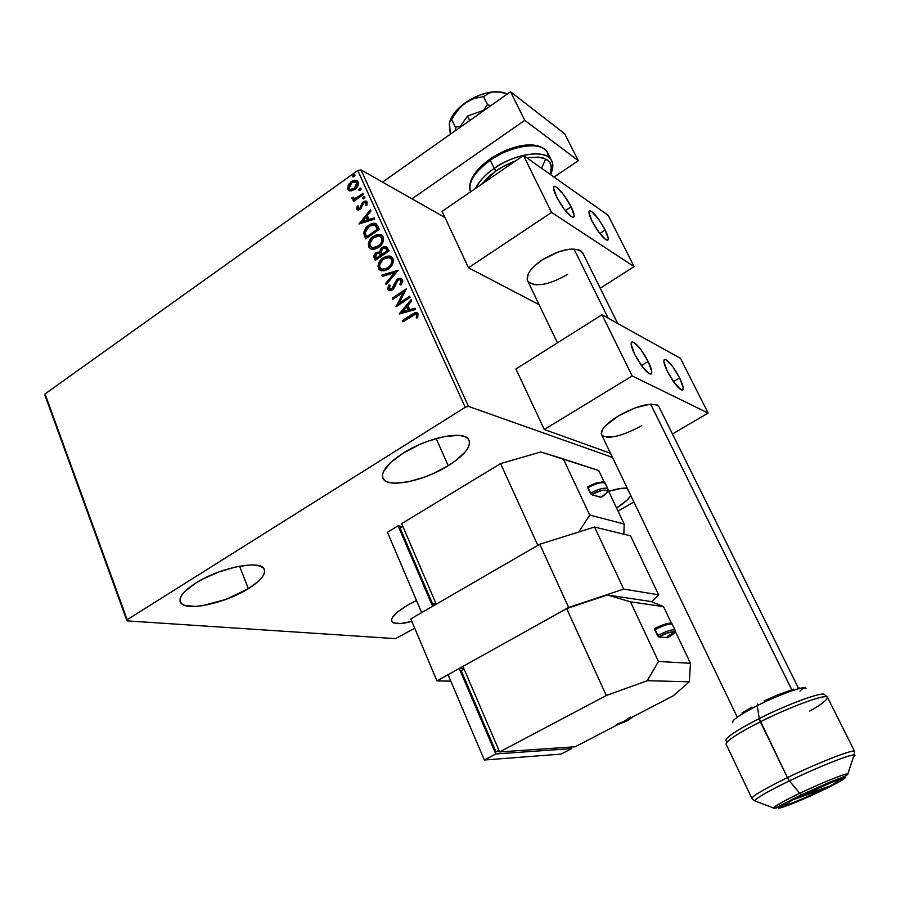 <?xml version="1.0" encoding="UTF-8"?>
<svg xmlns="http://www.w3.org/2000/svg" width="900" height="900" viewBox="0 0 900 900"><rect width="100%" height="100%" fill="white"/><g stroke="black" fill="none" stroke-linecap="round" stroke-linejoin="round"><path stroke-width="1.35" d="M248.366 588.668C225.056 603.54 184.624 612 180.484 602.314C178.436 597.442 183.487 591.053 195.638 583.144L202.759 579.071L219.083 571.882L235.879 566.91L250.447 564.941L256.151 565.189L260.505 566.224L263.363 568.012L264.634 570.476L264.296 573.502L262.384 576.967L258.998 580.748L248.366 588.668L226.035 599.366L202.455 605.689L195.638 606.42L185.153 605.543L181.901 603.956L180.191 601.65L180.112 598.725L181.699 595.26L184.894 591.413L195.638 583.144C219.465 567.686 260.516 559.53 264.116 569.014C266.186 574.144 260.933 580.702 248.366 588.668L239.558 566.168L248.366 588.668M448.223 465.705C424.125 480.971 388.238 488.509 383.22 478.834C380.34 472.365 386.921 463.838 402.986 453.251L419.389 444.611L428.164 441.101L445.061 436.41L458.831 435.375L463.849 436.275L467.359 438.064L469.26 440.662L469.485 443.959L468.067 447.817L465.075 452.093L454.961 461.194L448.223 465.705L432.641 473.839L424.339 477.18L408.195 481.815L394.549 483.176L389.317 482.535L385.447 481.005L383.108 478.631L382.399 475.504L383.389 471.724L390.33 462.803L402.986 453.251C427.556 437.389 464.096 430.054 468.697 439.537C471.566 446.389 464.738 455.119 448.223 465.705L436.151 438.525L448.223 465.705M411.863 621.472C400.781 624.308 394.11 624.319 391.871 621.506C390.42 617.827 395.572 612.428 407.329 605.317L416.486 600.502L407.329 605.317L397.665 611.887L392.321 617.659L391.534 619.954L392.029 621.742L393.795 622.957L400.702 623.531L411.863 621.472M45 395.46L127.001 620.887L395.55 638.64L414.709 628.189L395.55 638.64L127.001 620.887L45 395.46L45.034 393.941L357.772 170.516L465.199 407.295L127.192 619.695L45 395.46M612.484 457.425L468.484 406.406L360.979 169.864L444.971 217.541L360.979 169.864L357.772 170.516L45.034 393.941L127.192 619.695L127.001 620.887L127.192 619.695L465.199 407.295L357.772 170.516L360.979 169.864L468.484 406.406L465.199 407.295L468.484 406.406L612.484 457.425M350.843 190.98L355.669 188.876L358.414 184.05L358.088 181.969L356.827 180.562L353.07 180.607L348.795 184.106L347.625 188.269L348.412 190.013L349.942 190.89L354.814 189.551C357.615 187.594 358.706 185.062 358.088 181.969L356.49 180.405L351.225 181.609L348.21 185.153L347.906 189.214L350.843 190.98M363.499 194.411L363.004 193.32L356.209 197.899L353.947 198.326L353.34 197.246L352.058 197.471L352.058 198.416L354.566 199.282L353.115 200.306L353.61 201.398L363.499 194.411L363.004 193.32L356.209 197.899L353.914 198.304L353.34 197.246L352.058 197.471L352.924 199.26L354.566 199.282L353.115 200.306L353.61 201.398L363.499 194.411M356.839 209.081L358.414 210.06L360.754 209.036L362.981 203.749L364.41 202.511L366.019 203.04L365.647 205.279L366.851 205.256L366.885 201.578L365.434 200.993L363.521 201.6L361.755 203.479L360.056 208.091L358.155 208.373L358.425 206.021L357.289 205.976L356.681 208.339L357.345 209.351L357.289 205.976L356.839 209.081L357.784 209.959L360.36 209.329L363.814 202.826L365.423 202.489L365.647 205.279L366.851 205.256L367.178 202.05L366.165 201.105L363.274 201.769L359.82 208.271L358.02 208.159L358.425 206.021L357.289 205.976L358.312 206.269L357.345 209.351L356.839 209.081M377.809 226.046L375.716 223.526L373.151 223.245L369.889 224.415L366.176 227.329L363.634 232.65L365.636 238.871L379.316 229.388L377.809 226.046L375.3 223.369L368.662 225.191L363.623 232.942L365.636 238.871L379.316 229.388L377.809 226.046M389.059 250.898L386.449 246.555L382.275 247.264L380.407 249.278L379.789 251.977L376.673 252.36L374.13 255.15L374.074 257.58L375.277 260.347L389.059 250.898L385.999 246.375L382.275 247.264L379.789 251.977L376.256 252.63C374.108 254.138 373.478 256.028 374.355 258.3L375.277 260.347L389.059 250.898M397.946 270.551L381.881 275.096L382.433 276.322L394.549 272.745L385.627 283.444L386.179 284.67L397.868 270.371L381.881 275.096L382.433 276.322L394.549 272.745L385.627 283.444L386.179 284.67L397.946 270.551M409.59 296.269L399.161 303.244L406.238 288.866L392.265 298.249L392.782 299.385L403.189 292.399L396.09 306.776L410.108 297.405L409.59 296.269L399.161 303.244L406.238 288.866L392.265 298.249L392.782 299.385L403.189 292.399L396.09 306.776L410.108 297.405L409.59 296.269M412.2 315.619L415.957 314.213L416.7 315.461L416.295 317.88L417.656 317.745L417.904 313.627L416.801 312.626L415.08 312.604L402.334 320.681L402.84 321.829L415.631 314.123L416.565 314.809L416.295 317.88L417.656 317.745L418.005 313.83L416.407 312.525L411.829 314.381L402.334 320.681L402.84 321.829L412.2 315.619M399.341 313.999L415.541 309.431L414.979 308.183L409.77 309.656L407.88 305.471L411.694 300.938L411.131 299.689L399.251 313.819L415.541 309.431L414.979 308.183L409.77 309.656L407.88 305.471L411.694 300.938L411.131 299.689L399.341 313.999M402.525 279.63L400.196 278.179L396.72 279.562L392.76 287.719L391.05 289.125L389.363 288.652L390.184 285.322L388.924 285.019L387.641 288.326L388.192 289.98L391.084 290.486L393.3 289.001L396.405 281.914L398.048 280.08L399.668 279.664L401.017 280.463L401.254 281.689L399.848 284.558L400.973 285.007L402.75 281.363L402.525 279.63L400.871 278.269L397.339 279.079L391.702 288.787L390.127 289.192L389.284 288.495L390.184 285.322L388.924 285.019L387.855 289.44L389.396 290.655L392.276 289.879L394.132 287.865L397.834 280.226L399.949 279.709L401.13 280.688L399.848 284.558L400.973 285.007L402.525 279.63M388.271 269.044L391.579 265.815L393.379 261.439L392.614 257.861L389.183 255.982L385.751 256.489L381.938 258.806L378.99 262.485L377.978 266.153L378.799 269.111L381.015 270.731L384.491 270.765L388.271 269.044C392.231 266.4 393.795 262.879 392.951 258.48L390.229 256.162L383.152 257.873C379.159 260.528 377.595 264.06 378.461 268.493L381.353 270.821L388.271 269.044M378.529 247.421L381.814 244.192L383.603 239.828L382.849 236.273L379.44 234.439L376.043 234.968L372.251 237.285L369.338 240.964L368.359 243.99L368.955 247.252L371.329 249.154L374.771 249.154L378.529 247.421C382.455 244.766 384.007 241.256 383.175 236.891L380.655 234.653L373.455 236.362C369.495 239.018 367.942 242.55 368.798 246.938L371.509 249.199L378.529 247.421M358.965 223.999L374.659 219.083L374.108 217.879L369.067 219.465L367.256 215.449L370.969 210.926L370.429 209.734L358.965 223.999L374.659 219.083L374.108 217.879L369.067 219.465L367.256 215.449L370.969 210.926L370.429 209.734L358.965 223.999M364.095 198.54L364.894 197.303L364.129 196.425L362.486 197.966L362.846 198.754L364.095 198.54L364.433 196.47L363.274 196.729L362.554 198.428L364.095 198.54M360.326 190.192L361.114 188.955L360.349 188.078L358.718 189.619L359.066 190.406L360.326 190.192L360.652 188.134L359.505 188.381L358.785 190.08L360.326 190.192M354.195 176.636L354.983 175.399L354.218 174.532L352.598 176.074L352.946 176.85L354.195 176.636L354.544 174.589L353.374 174.836L352.665 176.535L354.195 176.636M618.041 511.121L633.893 501.986L618.041 511.121M608.625 491.344L621.562 488.329L627.266 488.194C622.834 487.777 616.613 488.824 608.625 491.344M630.877 495.72L626.929 500.243L616.601 508.084C623.587 503.572 628.346 499.444 630.877 495.72M403.155 321.615L402.334 320.681L411.829 314.381L417.139 312.795L412.999 314.156L402.829 320.895L403.155 321.615M416.666 314.55L416.869 317.824L417.06 315.022L416.205 314.359M399.915 313.841L411.379 300.229L399.915 313.841M410.265 309.87L415.125 308.498L410.265 309.87M403.178 311.884L408.6 310.343L407.16 307.147L408.6 310.343L402.671 311.659L406.665 306.923L408.105 310.118L403.178 311.884M396.675 306.382L403.684 292.624L396.675 306.382M393.086 299.171L392.265 298.249L406.17 289.474L392.771 298.474L393.086 299.171M399.656 303.469L409.781 296.696L399.656 303.469M401.625 280.912L400.365 284.76L401.625 280.912L400.534 279.968M389.16 290.588L387.855 289.44L388.924 285.019L390.116 285.412L389.43 285.244L388.361 287.392L388.89 290.396M390.229 289.26L392.209 289.012L393.705 287.123L393.952 284.558L397.339 279.079L400.871 278.269M400.702 278.415L396.652 280.373L392.209 289.012M391.894 289.204L390.353 289.327M400.624 279.99L401.512 280.699M386.438 284.355L385.627 283.444L395.055 272.981L386.134 283.669L386.438 284.355M382.793 276.21L381.881 275.096L397.755 270.787L382.399 275.332L382.793 276.21M380.137 270.248L378.968 268.729C378.101 264.308 379.665 260.775 383.659 258.12L391.286 256.59M390.353 256.32L384.93 257.344L380.329 261.36L378.529 265.759L379.744 269.887M390.195 257.963L392.377 260.876M390.555 258.131L391.433 258.795M391.702 259.132L392.051 259.74C392.692 263.261 391.433 266.062 388.26 268.166L385.065 269.595L381.713 269.201L388.26 268.166L390.915 265.601L392.411 261.562M379.856 267.48C379.215 263.925 380.486 261.101 383.659 258.998L389.194 257.558L391.545 259.493C392.186 263.014 390.926 265.826 387.754 267.919L382.196 269.347L379.856 267.48L379.564 265.095L382.68 259.74L385.751 257.884L388.598 257.445L390.926 258.548L391.871 260.618L391.567 263.093L389.621 266.332L386.73 268.549L383.445 269.483L381.353 269.032L379.856 267.48M385.211 246.544L381.757 248.4L380.295 252.225L377.618 252.382L375.548 253.969L374.389 256.635L375.581 260.145L374.861 258.548C373.984 256.275 374.625 254.385 376.762 252.877L380.295 252.225L379.789 251.977L382.781 247.523L382.275 247.264L385.841 246.532M386.066 248.299L386.629 248.917M387.056 249.727L387.641 251.01L387.056 249.727L387.641 251.01L382.005 254.273L381.105 251.82L382.781 248.377L385.11 247.838L387.056 249.727L385.627 248.096M379.89 253.586L380.588 254.419M380.835 254.914L381.094 255.499L376.178 258.266L375.66 257.119L376.785 253.721L379.001 253.159L380.846 254.925L379.463 253.384M380.329 254.678L381.094 255.499L380.329 254.678L380.588 255.251L376.178 258.266L381.094 255.499L376.178 258.266L375.401 255.724L376.391 254.014L378.9 253.136L380.329 254.678M387.135 250.751L382.005 254.273L387.641 251.01L382.005 254.273L381.139 250.83L382.781 248.377L385.56 248.04L387.135 250.751M370.946 249.007L369.315 247.185C368.449 242.797 370.001 239.276 373.973 236.621L381.6 235.069L380.655 234.653M380.61 234.776L375.233 235.834L370.665 239.85L368.843 244.868L369.473 247.511L370.8 248.917M380.812 236.576L381.679 237.229M381.949 237.555L382.613 239.287M382.646 239.974L381.814 242.91L379.012 246.206L375.356 248.006L372.184 247.714M372.173 247.714L378.529 246.555C381.668 244.451 382.928 241.661 382.298 238.162L380.52 236.441M370.181 245.925C369.551 242.404 370.811 239.58 373.961 237.465L379.586 236.036L381.78 237.904C382.421 241.403 381.161 244.204 378.022 246.308L372.364 247.736L370.181 245.925L369.889 243.551L372.994 238.208L376.043 236.351L378.855 235.901L381.173 236.97L382.106 239.029L381.803 241.481L379.868 244.721L374.85 247.759L372.262 247.703L370.181 245.925M375.626 223.583L370.395 224.674L365.771 228.713L364.14 233.201L365.951 238.669L363.623 232.942L364.14 233.201L369.169 225.45L368.662 225.191L376.054 223.718M374.963 225.191L376.324 226.339M376.65 226.879L377.032 227.588M377.381 228.33L377.921 229.523L377.381 228.33L377.921 229.523L366.548 236.801L365.175 232.639L369.157 226.294L374.243 224.854L375.694 225.619L377.381 228.33L375.694 225.619M359.64 223.796L370.688 210.308L359.64 223.796M369.585 219.724L374.276 218.25L369.585 219.724M362.723 221.895L367.976 220.23L366.593 217.159L367.976 220.23L362.205 221.625L366.075 216.9L367.459 219.971L362.723 221.895M358.639 208.609L361.114 207.653L361.901 203.209L363.274 201.769L366.671 201.375L363.037 202.68L360.956 207.911L359.1 208.868M365.85 202.736L366.615 203.569L366.3 205.268L366.525 203.31L365.805 202.725M364.635 196.706L363.42 197.325L363.15 198.844L362.554 198.428L363.071 198.709L363.274 196.729L364.748 196.706M353.914 201.184L353.115 200.306L354.566 199.282L355.084 199.564L353.632 200.588L353.914 201.184M352.957 199.271L352.058 197.471L353.329 197.618L352.575 197.752L352.957 199.271M354.037 198.349L356.726 198.18L363.218 193.815L356.951 198.067L354.116 198.416M360.866 188.359L359.651 188.989L359.381 190.496L358.785 190.08L359.303 190.361L359.505 188.381L360.968 188.37M349.414 190.732L347.906 189.214L348.21 185.153L351.743 181.901L351.225 181.609L356.49 180.405M348.142 188.55L349.256 190.609M356.445 180.54L353.588 180.889L350.854 182.61L348.098 187.627M356.434 182.104L357.221 182.79M357.525 183.476L357.053 186.289L354.848 188.741L357.401 183.116L356.884 182.835L354.33 188.471L350.269 189.428L349.11 188.359L351.72 182.689L355.691 181.721L357.401 183.127M350.235 189.416L354.33 188.471L354.848 188.741L354.026 189.259M353.464 189.518L350.618 189.641M357.401 183.116L356.243 182.014M354.735 174.825L353.531 175.455L353.25 176.94L352.665 176.535L353.183 176.828L353.374 174.836L354.848 174.825M406.665 306.923L408.105 310.118L402.671 311.659L406.665 306.923M366.548 236.801L365.175 232.639L366.401 228.96L371.306 225.112L375.188 225.36L377.415 229.264L366.548 236.801M366.075 216.9L367.459 219.971L362.205 221.625L366.075 216.9M351.72 182.689L355.916 181.811L357.086 184.399L354.656 188.224L350.674 189.54L349.29 188.685L348.941 186.784L351.72 182.689M382.545 182.104L510.525 91.721L564.727 133.808L578.306 160.695L554.029 177.086L578.306 160.695L564.727 133.808L510.525 91.721L524.767 120.353L578.306 160.695L524.767 120.353L411.998 198.821L524.767 120.353L510.525 91.721L382.545 182.104M630.416 717.131L623.655 721.586L673.38 695.745L689.299 681.806L690.491 663.3L658.485 661.466L630.472 601.83L663.514 606.623L671.569 623.554L663.514 606.623L651.262 601.571L607.387 594.967L630.472 601.83L658.485 661.466L647.291 680.692L606.296 695.52L499.635 751.928L575.201 746.764L623.655 721.586L616.23 724.5M462.938 666.416L499.635 751.928L462.938 666.416L566.663 608.58L606.296 695.52L566.663 608.58L607.387 594.967L651.262 601.571L663.514 606.623L630.472 601.83L607.387 594.967L566.663 608.58L462.938 666.416M675.169 631.114L690.491 663.3L675.169 631.114M670.556 623.914C668.959 622.553 663.66 624.094 654.683 628.549L658.395 636.795L667.519 637.684M673.38 695.745L575.201 746.764L499.635 751.928L606.296 695.52L647.291 680.692L689.299 681.806L673.38 695.745M498.87 750.15L495.923 751.714L461.183 670.635L464.062 669.026L461.183 670.635L495.923 751.714L498.87 750.15M499.444 751.477L495.923 751.714L499.444 751.477M495.799 753.952L484.346 760.016L448.054 674.719L459.202 668.498L495.799 753.952L571.658 748.609L570.971 747.056L571.658 748.609L561.082 754.099L571.658 748.609L495.799 753.952L484.346 760.016L561.082 754.099L484.346 760.016L448.054 674.719L459.202 668.498L495.799 753.952M463.905 668.666L459.202 668.498L463.905 668.666M624.645 721.058L623.655 721.586M617.783 724.646L627.053 720.967L633.533 716.456L627.053 720.967L617.783 724.646M658.485 661.466L690.491 663.3L689.299 681.806L647.291 680.692L658.485 661.466M672.199 624.161C669.341 623.475 663.536 625.331 654.784 629.741L654.671 628.538L665.651 623.936C669.769 622.856 671.985 622.969 672.3 624.262C669.724 623.351 663.885 625.174 654.784 629.741L657.551 635.602C666.664 631.035 672.502 629.19 675.067 630.079L675.18 630.405M674.303 631.834L667.462 632.981L658.631 636.908L667.395 637.751L673.594 633.623L674.303 631.834L667.283 636.559M670.354 623.531L665.494 623.992L656.842 627.435M674.966 629.977C672.12 629.314 666.315 631.192 657.551 635.602L658.631 636.908C672.199 629.505 681.165 630.529 667.395 637.751L667.474 637.729M567.596 274.387C548.651 285.199 535.421 287.505 527.895 281.317C525.364 275.501 530.224 268.29 542.498 259.684L533.745 266.636L530.572 270.191L528.379 273.6L527.175 279.495M571.118 206.764L565.312 210.623L571.118 206.764L574.178 215.696L573.435 217.316L571.23 216.596L563.906 208.789L556.526 196.808C553.32 190.08 552.69 186.57 554.659 186.3C559.305 188.336 564.795 195.165 571.118 206.764C574.369 213.536 574.999 217.069 573.019 217.361C568.406 215.359 562.905 208.496 556.526 196.808L553.511 187.841L554.332 186.322L556.605 187.166L563.884 195.019L571.118 206.764M605.194 230.006L599.827 233.505L605.194 230.006L608.276 238.624L607.702 240.266L605.734 239.67L598.972 232.369L591.964 220.984C588.803 214.425 588.116 211.016 589.916 210.746C594.113 212.648 599.209 219.06 605.194 230.006C608.389 236.588 609.086 240.03 607.275 240.322C603.101 238.455 597.994 232.009 591.964 220.984L588.915 212.321L589.567 210.791L591.592 211.5L598.32 218.824L605.194 230.006M608.164 215.325L523.474 155.486L551.554 212.434L634.095 266.614L608.164 215.325L634.095 266.614L600.21 288.214L634.095 266.614L551.554 212.434L468.495 267.761L539.111 304.684L468.495 267.761L442.08 211.365L468.495 267.761L551.554 212.434L523.474 155.486L608.164 215.325M442.08 211.365L523.474 155.486L442.08 211.365M533.227 284.49L537.03 284.884M583.031 253.541L580.613 250.661L577.732 249.48L569.441 249.176L558.889 251.662L542.498 259.684C561.668 248.704 575.01 246.296 582.491 252.461L617.692 323.471M795.904 797.85L796.264 798.097C809.82 791.336 822.015 785.936 832.849 781.898L796.264 798.097L830.295 785.88L838.665 780.727L832.849 781.898L838.249 780.356C839.756 780.424 837.113 782.258 830.295 785.88L795.904 797.85M573.986 248.974L608.186 318.184L573.986 248.974M659.115 407.036L657.023 404.876L650.621 404.111L791.775 689.726L650.644 404.111L635.434 407.745L618.401 415.901L605.543 425.678L603.023 428.704L601.245 433.676M826.83 787.669L792.776 799.898L784.867 804.881L788.355 804.42L798.761 800.505L826.83 787.669C809.91 796.309 783.405 807.221 784.867 804.904L792.383 799.627L826.83 787.669M552.375 162.653L551.205 159.953C541.609 145.912 504.338 159.683 494.235 168.469L496.069 170.899C500.85 167.411 507.386 164.059 515.666 160.841L503.032 166.601L496.069 170.899L489.859 175.657L481.669 184.185L496.069 170.899L494.235 168.469C515.531 153.349 545.411 149.119 551.205 159.953L552.375 162.653M526.748 157.804C546.435 155.531 554.231 161.044 550.136 174.33L551.509 166.489L550.26 162.911L547.605 160.076L543.611 158.107L538.436 157.095L526.748 157.804M541.53 168.244L545.704 158.951M548.741 157.297L547.211 151.942C541.373 141.019 511.493 145.148 490.275 160.29L490.084 159.064L490.275 160.29C500.332 151.481 537.548 137.767 547.211 151.942L548.066 153.675M490.275 160.29L494.235 168.469L490.275 160.29C474.39 172.046 467.82 182.554 470.554 191.812C466.436 180.709 480.848 166.477 490.275 160.29M475.436 188.46C478.721 181.62 484.988 174.96 494.235 168.469C486.675 173.205 480.409 179.865 475.436 188.46M532.665 145.474L519.592 146.385L512.224 148.343L497.317 154.879M484.2 163.946L474.964 174.071M550.62 174.667C553.354 168.12 553.545 163.215 551.205 159.953L547.211 151.942C537.356 138.892 509.681 145.575 490.095 159.064L490.387 159.176M820.721 791.033L839.25 781.47L843.143 778.331C843.21 779.558 835.729 783.799 820.721 791.033C802.519 799.751 781.515 808.178 780.469 807.143C780.221 806.029 787.545 801.866 802.44 794.655C820.957 785.756 842.276 777.229 843.143 778.331L836.393 780.064L821.059 786.206L787.163 802.395L780.469 806.771L784.35 806.377L820.721 791.033M787.433 777.656C773.651 784.238 749.981 796.669 751.995 798.626C751.354 796.579 763.178 789.581 787.433 777.656L759.251 718.594C745.627 725.276 721.98 738.765 726.446 741.038C723.994 738.619 734.929 731.137 759.251 718.594L757.215 705.701L757.71 704.048L757.215 705.701C739.238 715.05 731.092 720.742 732.814 722.79C729.607 720.799 747.18 710.651 757.215 705.701L759.251 718.594C789.424 703.283 824.659 690.66 824.794 694.89C822.386 690.109 773.955 710.584 759.251 718.594L760.376 721.811C736.582 734.018 725.209 741.589 726.255 744.514C723.746 741.476 746.82 728.482 760.376 721.811L787.433 777.656C817.841 762.84 853.031 749.07 854.539 751.252L854.539 751.252C850.219 749.273 802.564 769.961 787.433 777.656L789.435 780.863L787.433 777.656M755.989 801.349L754.65 800.842C755.696 797.861 776.722 786.949 789.435 780.863C767.756 791.471 756.158 798.131 754.65 800.842L755.989 801.349M809.786 711.034C821.621 704.43 827.505 699.784 827.415 697.072C825.379 693.844 790.222 706.714 760.376 721.811C775.17 713.857 822.409 693.653 827.415 697.072L854.539 751.252L854.134 754.909C849.724 754.391 817.211 767.385 789.435 780.863C803.7 773.707 846.067 755.111 854.134 754.909C855.484 754.988 855.225 755.752 853.369 757.215C855.236 755.73 855.495 754.954 854.134 754.909L847.901 773.752C841.748 774.259 810.394 788.062 799.762 793.327L789.435 780.863L799.762 793.327C820.406 783.405 844.492 773.64 847.901 773.752C848.306 775.654 838.654 778.477 829.924 782.168L801.574 794.79C771.379 809.617 778.275 807.851 773.482 807.986C774.832 806.04 783.596 801.146 799.762 793.327L801.788 794.79C811.339 790.11 836.505 778.972 844.155 777.341C849.825 776.644 831.116 786.33 821.317 790.909L790.83 804.285L778.455 808.178L781.864 805.129L795.611 797.794L827.91 783.135L841.736 777.971L844.155 777.341L845.314 777.33L845.179 777.904L837.405 782.809L821.317 790.909C812.07 795.409 788.355 805.95 779.873 808.031C773.089 809.28 791.426 799.639 801.788 794.79L799.762 793.327C786.814 799.391 778.05 804.274 773.482 807.986C773.303 808.65 775.091 808.38 778.849 807.176M742.016 712.901L751.736 707.186M764.134 700.909L777.229 695.081L793.609 689.186M797.31 688.298L799.864 688.028M806.006 688.32C805.567 685.102 779.434 694.339 757.215 705.701C768.049 699.739 803.779 684.664 806.006 688.32C804.791 687.308 802.778 688.264 799.954 691.2M630.54 535.86L658.597 594.776L623.689 589.095L594.551 527.04L630.54 535.86L594.551 527.04L539.786 544.241L568.642 607.477L436.973 680.895L410.794 618.919L539.786 544.241L410.794 618.919L436.973 680.895L450.799 681.165L436.973 680.895L568.642 607.477L539.786 544.241L594.551 527.04L623.689 589.095L568.642 607.477L623.689 589.095L658.597 594.776L630.54 535.86M651.915 601.841L658.597 594.776L651.915 601.841M449.584 127.733L450.349 134.224L449.438 122.828L451.598 119.34L455.377 127.226L460.327 126.18L455.377 127.226L451.598 119.34L457.447 110.329L465.053 102.96L474.109 98.483L483.581 96.626L487.463 104.546L483.412 110.396L487.463 104.546L483.581 96.626L489.353 93.06L492.851 92.014L501.131 92.059L507.611 93.78L496.834 91.654L503.246 92.475M490.646 105.761L487.463 104.546L490.646 105.761M455.377 127.226L455.974 130.252L455.377 127.226M449.348 123.998L449.527 122.782M450.304 120.038L453.42 114.266L458.449 108.427L468.799 100.485L481.016 94.635L489.24 92.385L496.834 91.654C486.338 91.89 475.751 95.659 465.053 102.96C457.189 108.698 452.183 114.638 450.045 120.78M450.652 119.948L461.025 106.346L469.463 100.328L474.109 98.483L483.581 96.626L489.353 93.06L492.851 92.014L496.834 91.654L503.595 92.587M449.37 123.334L449.91 121.061M449.291 125.359L449.314 124.099M458.91 128.171L467.539 116.055L469.721 120.544L467.539 116.055L484.796 109.901L467.539 116.055L458.91 128.171M641.722 425.666C621.9 436.354 608.58 439.504 601.762 435.116C599.85 430.549 605.396 424.147 618.401 415.901C638.494 405.034 651.926 401.805 658.699 406.192L798.435 688.117M648.191 361.474L641.452 365.58L648.191 361.474L651.78 371.554L651.33 373.882L649.384 373.804L642.296 366.716L634.691 354.409C630.889 346.331 630.158 342.135 632.509 341.831C636.93 343.699 642.161 350.246 648.191 361.474C652.05 369.574 652.793 373.804 650.419 374.141C646.02 372.296 640.778 365.715 634.691 354.409L631.148 344.261L631.676 342.034L633.701 342.259L640.755 349.402L648.191 361.474M679.635 377.921L673.47 381.623L679.635 377.921L683.201 387.596L682.909 389.869L681.176 389.858L674.64 383.22L667.44 371.531C663.716 363.757 662.918 359.707 665.044 359.404C669.038 361.136 673.909 367.312 679.635 377.921C683.393 385.729 684.202 389.801 682.065 390.15C678.082 388.429 673.2 382.219 667.44 371.531L663.896 361.8L664.268 359.629L666.056 359.764L672.57 366.457L679.635 377.921M680.49 358.38L602.01 314.752L632.194 375.952L708.131 413.055L680.49 358.38L708.131 413.055L672.48 434.002L708.131 413.055L632.194 375.952L544.286 429.502L610.504 453.296L544.286 429.502L515.936 368.989L544.286 429.502L632.194 375.952L602.01 314.752L680.49 358.38M515.936 368.989L602.01 314.752L515.936 368.989M606.712 437.231L610.436 437.197M401.67 523.642L436.23 604.192L401.67 523.642L500.58 463.601L537.851 545.355L436.23 604.192L537.851 545.355L500.58 463.601L540.81 451.969L598.725 470.531L604.451 482.58L598.725 470.531L563.355 458.921L589.725 515.059L563.355 458.921L540.81 451.969L500.58 463.601L401.67 523.642M608.062 490.162L624.195 524.036L589.725 515.059L578.779 531.99L589.725 515.059L624.195 524.036L608.062 490.162M587.599 486.799L591.232 494.494L601.076 497.261M623.846 534.217L624.195 524.036L623.846 534.217M435.611 602.752L432.799 604.384L400.072 528.007L402.817 526.342L400.072 528.007L432.799 604.384L435.611 602.752M435.409 604.665L432.799 604.384L435.409 604.665M432.574 606.308L421.65 612.63L387.461 532.271L398.104 525.814L432.574 606.308L421.65 612.63L387.461 532.271L398.104 525.814L432.574 606.308M402.345 526.624L398.104 525.814L402.345 526.624M587.756 486.765L601.954 481.961C604.316 482.287 605.408 482.771 605.227 483.401C602.336 481.702 596.52 483.165 587.779 487.789L590.389 493.312C599.141 488.689 604.957 487.204 607.837 488.869L608.029 489.386M607.702 488.711C604.575 487.305 598.804 488.835 590.389 493.312L591.48 494.651L600.885 497.374L605.7 493.897L607.207 491.884L607.05 490.5L602.033 490.331L591.48 494.651C604.384 486.934 614.059 489.938 600.885 497.374L601.009 497.374M602.617 482.276L596.329 482.985L589.826 485.64M587.689 486.754L587.779 487.789C596.183 483.311 601.954 481.793 605.092 483.233M180.067 601.2L180.484 602.314M382.59 477.371L383.22 478.834M391.613 620.876L391.871 621.506M624.69 721.058L627.053 720.967L633.634 716.4M672.3 624.262L675.067 630.079C676.181 631.688 673.616 634.241 667.395 637.751M527.895 281.317L557.438 342.832M553.646 186.986L554.659 186.3M589.039 211.331L589.916 210.746M784.867 804.904L783.63 804.431M601.369 434.284L736.999 716.648M838.597 779.31L838.249 780.356M489.971 159.154C480.42 165.926 474.12 172.958 471.06 180.236C469.564 184.725 469.238 188.111 470.093 190.406M726.255 744.514L751.995 798.626L754.65 800.842L773.482 807.986M827.415 697.072L824.794 694.89M631.305 342.585L632.509 341.831M664.009 360.034L665.044 359.404M605.227 483.401L607.837 488.869C606.881 490.387 612.225 488.947 600.941 497.385"/></g></svg>
